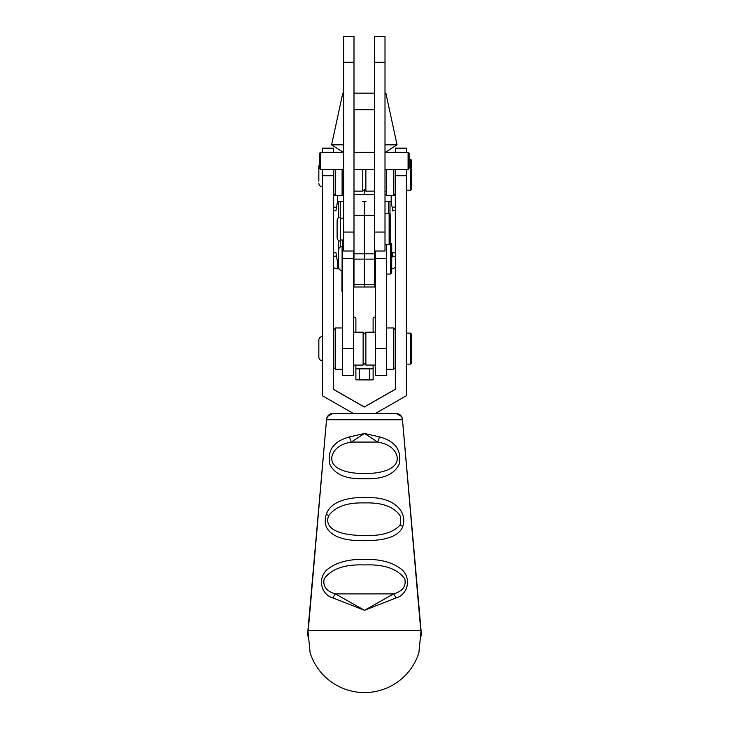 <?xml version="1.0" encoding="UTF-8"?>
<svg xmlns="http://www.w3.org/2000/svg" width="729" height="729" viewBox="0 0 729 729"><rect width="100%" height="100%" fill="white"/><g stroke="black" fill="none" stroke-linecap="round" stroke-linejoin="round"><path stroke-width="1.09" d="M327.622 416.432L332.679 413.471L331.713 413.58C328.916 414.127 327.184 416.186 326.519 419.767L307.939 630.476L421.061 630.476L418.893 652.728C418.109 655.189 418.109 655.189 418.893 652.719L418.3 654.296M397.378 413.598A1.03 0.72 101.1 0 0 397.287 413.58L397.305 413.589A1.03 0.72 101.2 0 0 397.305 413.589L397.296 413.58A1.03 0.72 101.1 0 1 397.296 413.58L396.321 413.471L397.287 413.58C400.321 414.263 402.053 416.314 402.49 419.749L421.061 630.476L402.481 419.767C401.825 416.186 400.093 414.127 397.287 413.58L396.321 413.471L401.342 416.377M307.939 630.476L310.107 652.728C310.891 655.189 310.891 655.189 310.107 652.728L307.939 630.457L326.519 419.767L308.239 630.503M310.7 654.296L310.754 654.742A57.099 57.099 0 0 0 418.246 654.742L418.255 654.706M331.622 413.598A1.03 0.72 -101.1 0 1 331.704 413.58L331.704 413.58A1.03 0.72 -101.1 0 1 331.713 413.58A1.03 0.72 -101.2 0 0 331.695 413.589L331.695 413.589A1.03 0.72 -101.2 0 0 331.686 413.589C328.405 414.582 326.674 416.642 326.51 419.749L402.481 419.767L420.761 630.503M375.699 413.425L332.916 413.461L375.699 413.507M333.098 597.99C321.307 594.8 317.452 579.282 326.464 570.187C335.413 562.597 348.098 558.997 364.509 559.389C380.939 559.006 393.624 562.606 402.536 570.187C411.557 579.263 407.666 594.828 395.902 597.99L364.5 610.291L333.098 597.99A10.334 5.814 -62.2 0 1 335.358 593.898C326.437 591.319 322.701 586.316 324.159 578.899C331.431 568.793 344.881 564.137 364.5 564.948C384.128 564.137 397.578 568.793 404.841 578.899C406.29 586.326 402.563 591.319 393.642 593.898L364.5 610.291L335.358 593.898L393.642 593.898A10.334 5.814 -117.8 0 1 395.902 597.99M379.417 436.899C395.173 441.1 401.788 450.121 399.264 463.99C394.416 474.497 382.807 479.409 364.445 478.734C346.138 479.381 334.575 474.488 329.745 464.036C327.175 450.194 333.782 441.154 349.583 436.899L364.5 433.463L379.417 436.899A10.334 3.481 107.1 0 1 377.686 442.066C387.81 443.879 394.125 448.135 396.631 454.85C400.904 468.082 382.625 473.923 364.5 473.44C346.339 473.905 328.132 468.109 332.369 454.85C334.866 448.144 341.181 443.879 351.314 442.066L364.5 433.463L377.686 442.066L351.314 442.066A10.334 3.481 72.9 0 1 349.583 436.899M402.727 526.675C397.779 539.624 375.471 541.456 356.363 540.471C336.78 539.788 320.651 531.496 326.364 514.2C331.176 499.675 352.991 496.157 372.838 497.743C392.63 498.354 407.921 510.464 402.727 526.675A10.334 4.629 15.8 0 0 400.185 524.898C393.277 532.607 381.385 536.134 364.5 535.469C345.792 535.669 324.095 531.386 328.232 516.87L328.779 515.549C335.313 506.637 347.223 502.427 364.5 502.919C382.789 502.372 394.881 507.019 400.768 516.87L400.185 524.898M332.643 413.471L353.301 413.434L322.291 395.719L322.291 169.493M342.448 239.987L342.448 375.499L353.474 375.499L353.474 251.013M386.552 244.634L386.552 375.499L375.526 375.499L375.526 251.013M355.889 332.169L355.889 318.819A1.722 1.722 0 0 0 354.166 317.097L353.474 317.097M373.111 332.169L373.111 318.819A1.722 1.722 0 0 1 374.834 317.097L375.526 317.097M373.111 365.074L373.111 379.836L369.667 379.937L355.889 379.836L355.889 365.074M359.333 379.937L359.333 368.91L355.889 368.819M359.333 368.91L373.111 368.819M353.647 251.013L353.993 273.767M320.569 169.493L319.539 168.454L319.539 153.29L320.569 152.261L320.569 169.493L343.651 169.493M385.003 169.493L408.085 169.493L408.085 152.261L385.003 152.261M408.085 169.493L409.115 168.454L409.115 153.29L408.085 152.261M338.657 249.974L338.657 267.133C338.867 269.22 340.015 270.368 342.101 270.577L342.101 246.457C340.015 246.666 338.867 247.814 338.657 249.91L338.657 249.974M390.689 243.012L391.719 244.051L391.719 272.992L390.689 274.022L390.689 243.012L390.17 243.012M337.108 220.641L337.108 237.745C337.317 239.832 338.466 240.98 340.552 241.19L340.552 217.069C338.466 217.278 337.317 218.427 337.108 220.513L337.108 220.641M389.131 213.624L390.17 214.663L390.17 243.604L389.131 244.634L389.131 213.624L385.003 213.624M318.846 169L318.846 181.157L318.846 166.075L319.539 164.007M410.5 159.186L411.53 160.216L411.53 189.166L410.5 190.196L410.5 159.186L409.115 159.186M322.291 336.561C320.204 336.771 319.056 337.919 318.846 340.006L318.846 357.237C319.056 359.324 320.204 360.472 322.291 360.682M410.5 333.117L411.53 334.146L411.53 363.088L410.5 364.126L410.5 333.117L406.363 333.117M375.353 413.507L406.363 395.719L406.363 175.762L395.337 175.762L395.337 389.322L364.327 407.037L333.317 389.322L333.317 169.493M333.317 152.261L333.317 148.16L322.291 148.16L322.291 152.261M333.317 389.24L364.327 406.955L395.337 389.24M395.337 175.762L395.337 169.493M395.337 152.261L395.337 148.16L406.363 148.16L406.363 152.261M406.363 175.762L406.363 169.493M333.836 367.571L333.836 329.672L335.559 327.95L335.559 369.293L333.836 367.571M364.5 333.545L363.124 332.169L363.124 365.074L353.474 365.074M395.164 331.895L395.164 367.571L393.441 369.293L393.441 327.95L395.164 329.672L395.164 331.895M364.154 363.352L365.876 365.074L365.876 332.169L375.526 332.169M342.101 169.493L342.101 195.363L335.212 195.363L333.49 193.641L333.49 169.493M335.212 195.363L335.212 169.493M362.778 169.493L362.778 191.144L353.993 191.144M343.651 191.317L342.101 191.317M395.164 169.493L395.164 193.641L393.441 195.363L393.441 169.493M364.154 189.422L365.876 191.144L365.876 169.493M386.552 169.493L386.552 195.363L393.441 195.363M385.003 232.059L374.66 232.059L374.66 36.45L385.003 36.45L385.003 251.013L374.66 251.013L385.003 251.013M374.66 109.742L353.993 109.742M353.993 62.293L343.651 62.293L343.651 36.45L353.993 36.45L353.993 287.016L364.29 287.016L364.29 253.81L353.993 253.81M343.651 62.293L343.651 251.013L353.993 251.013M362.678 201.569L364.29 201.569L364.29 215.347L353.993 215.347L353.993 229.134M364.29 215.347L364.29 253.81M364.29 201.569L365.985 201.569M385.003 201.569L391.172 201.569L391.172 195.363M337.481 195.363L337.481 201.569L343.651 201.569M338.657 201.569L338.657 217.643M338.657 240.625L338.657 249.91M389.997 214.49L389.997 201.569M364.363 284.62L374.66 284.62L374.66 287.016L364.363 287.016L364.363 201.569M374.66 284.62L374.66 215.347L364.363 215.347M362.778 191.144L364.327 189.595L364.327 194.679M342.101 194.679L343.651 194.679M353.993 194.679L374.66 194.679M385.003 194.679L386.552 194.679M333.317 196.065A6.925 6.925 0 0 1 334.985 195.144M393.669 195.144A6.925 6.925 0 0 1 395.337 196.065M333.317 210.435L335.905 210.872L337.481 201.569M391.172 201.569L392.749 210.872L395.337 210.435M339.067 268.755L337.481 268.755A6.925 6.925 0 0 1 333.317 267.361M338.657 261.866L337.481 261.866L337.481 268.755M395.337 267.361A6.925 6.925 0 0 1 391.719 268.728M337.481 261.866L335.905 252.562L333.317 252.99M391.719 258.759L392.184 255.961L395.337 256.48M392.184 255.961L392.749 252.562L395.337 252.99M386.725 274.022L386.552 291.153M342.448 291.153L341.928 291.153L341.928 270.577M385.003 144.834L397.059 144.834L385.86 93.157L385.003 93.157M374.66 93.157L353.993 93.157M343.651 93.157L342.794 93.157L331.595 144.834L343.651 144.834M326.364 514.2A10.334 2.515 16.2 0 0 328.779 515.549M342.448 348.699L353.474 348.699M342.448 258.595L353.474 258.595M375.526 348.699L386.552 348.699M386.552 258.595L375.526 258.595M373.111 368.546L355.889 368.546M369.667 368.91L369.667 379.937M333.317 175.762L322.291 175.762M374.597 152.261L374.597 109.742M374.66 62.293L385.003 62.293M354.057 109.742L354.057 152.261M353.993 232.059L343.651 232.059M353.993 284.62L364.29 284.62M340.279 246.985L340.279 241.181M340.279 217.078L340.279 201.569M388.375 201.569L388.375 213.624M364.363 253.81L374.66 253.81M336.47 207.473L333.317 206.945M395.337 206.945L392.184 207.473M333.317 256.48L336.47 255.961M396.357 413.471L375.38 413.416M310.754 654.742L310.107 652.71M307.693 635.952L307.939 630.457M421.307 635.952L421.061 630.457M421.061 630.476L418.893 652.71M397.305 413.589C400.595 414.601 402.326 416.66 402.49 419.758M331.695 413.589C328.679 414.272 326.947 416.332 326.51 419.758M375.526 273.421L374.66 274.286M320.569 152.261L343.651 152.261M353.993 152.261L374.66 152.261M353.993 169.493L374.66 169.493M390.689 274.022L386.552 274.022M343.651 218.281L340.552 218.281M389.131 244.634L385.003 244.634M343.651 239.987L340.552 239.987M322.291 186.752C320.204 186.542 319.056 185.394 318.846 183.307M410.5 190.196L406.363 190.196M333.836 359.47L333.317 359.47M410.5 364.126L406.363 364.126M333.836 337.764L333.317 337.764M342.448 369.293L335.559 369.293M364.5 363.698L363.124 365.074M342.448 327.95L335.559 327.95M363.124 332.169L353.474 332.169M386.552 369.293L393.441 369.293M365.876 365.074L375.526 365.074M364.154 333.891L365.876 332.169M386.552 327.95L393.441 327.95M365.876 191.144L374.66 191.144M385.003 191.317L386.552 191.317M353.993 259.123L364.29 259.123M374.66 259.123L364.363 259.123M385.395 152.261L397.059 144.834M343.259 152.261L331.595 144.834"/></g></svg>
